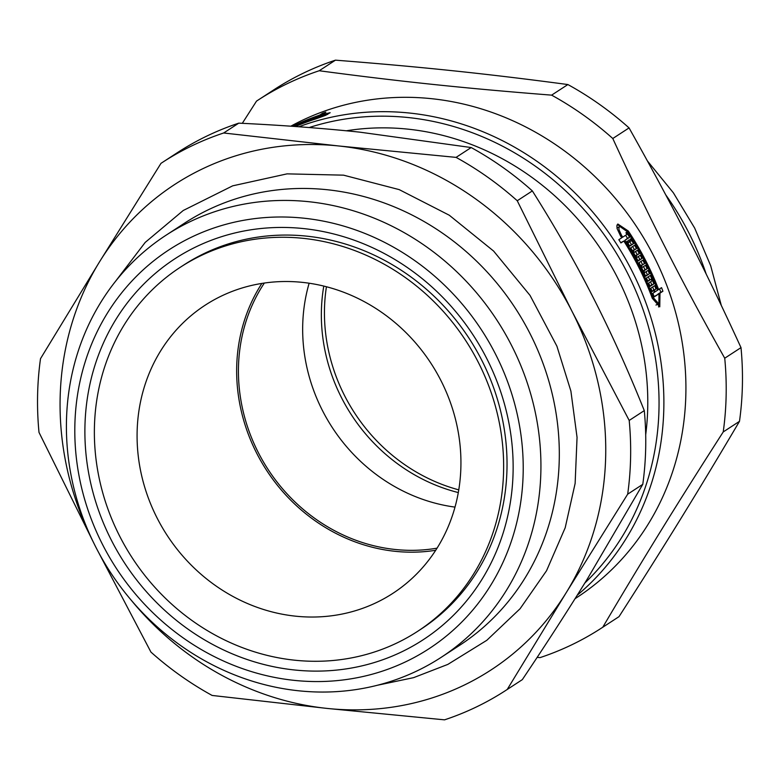 <?xml version="1.0" encoding="UTF-8"?>
<svg xmlns="http://www.w3.org/2000/svg" width="780" height="780" viewBox="0 0 780 780"><rect width="100%" height="100%" fill="white"/><g stroke="black" fill="none" stroke-linecap="round" stroke-linejoin="round"><path stroke-width="1.17" d="M417.622 631.342L421.005 629.138A217.298 199.017 -123.1 0 0 469.151 338.432A217.298 199.017 -123.1 0 0 183.787 265.005L180.394 267.209A217.298 199.017 -123.1 0 0 125.668 547.19A217.298 199.017 -123.1 0 0 397.556 642.681A217.298 199.017 -123.1 0 0 417.622 631.342A217.298 199.017 -123.1 0 0 465.757 340.645A217.298 199.017 -123.1 0 0 180.394 267.209M402.119 651.651A227.37 208.25 56.9 0 1 84.932 426.806A227.37 208.25 56.9 0 1 409.968 269.373A227.37 208.25 56.9 0 1 402.119 651.651M223.665 132.99L238.768 123.152C282.418 125.249 322.784 128.261 359.863 132.161L471.178 147.547L456.076 157.384L338.676 145.967L223.665 132.99A314.915 288.424 -123.1 0 0 162.201 162.552A314.915 288.424 -123.1 0 0 160.982 163.351L99.557 261.787L40.511 358.663A314.915 288.424 -123.1 0 0 39 432.383L93.785 543.017M98.309 551.879L150.94 652.09A314.915 288.424 -123.1 0 0 212.121 695.448L327.132 708.425L444.532 719.842A314.915 288.424 -123.1 0 0 505.996 690.28A314.915 288.424 -123.1 0 0 507.214 689.481L566.251 592.605L627.676 494.179L642.779 484.341L587.438 578.809C568.23 609.97 546.517 643.588 522.317 679.643L507.214 689.481M130.786 599.674A289.721 265.356 -123.1 0 0 327.132 708.425A289.721 265.356 -123.1 0 0 566.251 592.605A289.721 265.356 -123.1 0 0 572.033 311.376L517.247 200.752L532.35 190.915C555.077 226.931 575.367 262.49 593.209 297.58C611.101 332.641 628.134 370.315 644.29 410.611L629.197 420.449L572.033 311.376A289.721 265.356 -123.1 0 0 338.676 145.967A289.721 265.356 -123.1 0 0 99.557 261.787A289.721 265.356 -123.1 0 0 93.463 542.383M517.247 200.752A314.915 288.424 -123.1 0 0 456.076 157.384M627.676 494.179A314.915 288.424 -123.1 0 0 629.197 420.449M532.35 190.915A314.915 288.424 -123.1 0 0 471.178 147.547M642.779 484.341A314.915 288.424 -123.1 0 0 644.29 410.611M505.996 690.28L521.099 680.443A314.915 288.424 -123.1 0 0 522.317 679.643M238.768 123.152A314.915 288.424 -123.1 0 0 177.294 152.714L162.201 162.552M441.188 657.335L459.576 645.352A251.93 230.743 -123.1 0 0 515.395 308.315A251.93 230.743 -123.1 0 0 184.538 223.168L166.15 235.15A251.93 230.743 -123.1 0 0 102.697 559.767A251.93 230.743 -123.1 0 0 417.924 670.478A251.93 230.743 -123.1 0 0 441.188 657.335A251.93 230.743 -123.1 0 0 497.006 320.287A251.93 230.743 -123.1 0 0 166.15 235.15M406.975 661.177A238.076 218.049 -123.1 0 0 415.194 260.91A238.076 218.049 -123.1 0 0 74.851 425.753A238.076 218.049 -123.1 0 0 406.975 661.177M659.568 288.931A273.351 250.36 56.9 0 1 660.816 292.247L657.901 294.148L659.997 293.134L659.773 306.813L652.294 298.291A275.866 252.661 -123.1 0 0 623.834 241.04L620.763 242.697M659.509 303.322L658.593 306.94M617.204 224.718L620.802 226.268M652.655 286.952A273.351 250.36 56.9 0 1 653.893 290.043L652.246 291.106A273.351 250.36 56.9 0 1 652.275 291.184M625.579 235.297A273.351 250.36 56.9 0 1 627.52 238.29L624.838 240.386A275.866 252.661 56.9 0 1 653.299 297.628L658.866 303.907L658.993 293.787L654.118 296.615M655.97 305.038L658.866 303.907M654.469 292.159L657.628 290.199A275.866 252.661 -123.1 0 0 627.344 231.709L619.759 226.405L616.99 228.111M650.53 281.834A273.351 250.36 56.9 0 1 651.817 284.895L649.974 286.094M648.317 276.764A273.351 250.36 56.9 0 1 649.691 279.874M651.817 284.895L653.903 283.891L650.091 286.377A275.866 252.661 -123.1 0 0 648.687 283.033L651.963 280.898A275.866 252.661 -123.1 0 0 651.202 279.142L647.809 281.005M640.897 261.436A273.351 250.36 56.9 0 1 642.515 264.586L640.643 265.805M645.996 271.732A273.351 250.36 56.9 0 1 647.4 274.745L645.538 275.954M643.5 266.565A273.351 250.36 56.9 0 1 645.05 269.744L643.188 270.952M632.609 246.548A273.351 250.36 56.9 0 1 634.413 249.61L632.531 250.828M638.303 256.552A273.351 250.36 56.9 0 1 639.873 259.486L638.001 260.705M635.505 251.531A273.351 250.36 56.9 0 1 637.24 254.621L635.368 255.84M629.704 241.761A273.351 250.36 56.9 0 1 631.478 244.647L629.596 245.875M295.396 126.106L298.633 123.874A275.866 252.661 56.9 0 1 301.685 122.548L297.863 125.034A275.866 252.661 -123.1 0 0 294.587 126.457M298.633 123.874L298.886 124.371M303.303 121.865A275.866 252.661 56.9 0 1 311.152 118.765L307.33 121.251A275.866 252.661 -123.1 0 0 304.21 122.45L307.495 120.315A275.866 252.661 -123.1 0 0 305.848 120.959L302.572 123.094A275.866 252.661 -123.1 0 0 299.491 124.352L303.303 121.865L303.596 122.431M307.817 120.939L307.495 120.315M294.986 126.487A275.866 252.661 56.9 0 1 316.339 118.404L327.288 113.656L321.965 114.699L317.197 117.809A275.866 252.661 -123.1 0 0 313.823 118.93L315.461 117.868A275.866 252.661 -123.1 0 0 313.784 118.443L312.146 119.515A275.866 252.661 -123.1 0 0 308.987 120.637L312.809 118.151A275.866 252.661 56.9 0 1 315.959 117.029L314.32 118.092A275.866 252.661 56.9 0 1 315.998 117.517L318.591 115.83A275.866 252.661 -123.1 0 0 292.89 126.341M313.16 118.853L312.809 118.151M323.125 114.338L330.164 112.691L325.611 115.343L315.334 119.057A275.866 252.661 -123.1 0 0 295.425 126.516M320.014 115.976L319.605 115.167L322.51 113.266A275.866 252.661 56.9 0 1 325.884 112.144L322.978 114.046M631.478 244.647L633.565 243.633L629.743 246.119A275.866 252.661 -123.1 0 0 626.827 241.391L627.364 241.04A275.866 252.661 56.9 0 1 628.387 242.678L629.489 241.956A275.866 252.661 -123.1 0 0 628.466 240.328L629.002 239.977A275.866 252.661 56.9 0 1 630.025 241.605L631.127 240.893A275.866 252.661 -123.1 0 0 630.103 239.255L630.64 238.904A275.866 252.661 56.9 0 1 633.565 243.633M627.803 242.96L628.387 242.678M639.873 259.486L641.959 258.482L638.137 260.969A275.866 252.661 -123.1 0 0 630.727 247.777L634.55 245.291A275.866 252.661 56.9 0 1 636.49 248.596L633.214 250.731A275.866 252.661 56.9 0 1 634.169 252.398L637.445 250.263A275.866 252.661 56.9 0 1 639.327 253.607L636.041 255.743A275.866 252.661 56.9 0 1 636.967 257.429L640.243 255.294A275.866 252.661 56.9 0 1 641.959 258.482M634.413 249.61L636.49 248.596M632.639 251.014L633.214 250.731M647.4 274.745L649.486 273.741L645.664 276.227A275.866 252.661 -123.1 0 0 639.025 262.665L642.847 260.179A275.866 252.661 56.9 0 1 644.592 263.581L641.316 265.717A275.866 252.661 56.9 0 1 642.174 267.433L645.45 265.298A275.866 252.661 56.9 0 1 647.127 268.729L643.851 270.865A275.866 252.661 56.9 0 1 644.68 272.6L647.956 270.465A275.866 252.661 56.9 0 1 649.486 273.741M642.515 264.586L644.592 263.581M640.741 266L641.316 265.717M651.202 279.142L647.926 281.278A275.866 252.661 -123.1 0 0 646.454 277.973L650.276 275.486A275.866 252.661 56.9 0 1 653.903 283.891M658.993 293.787L654.215 296.897A275.866 252.661 -123.1 0 0 652.86 293.299L654.498 292.237A275.866 252.661 -123.1 0 0 653.806 290.443L652.168 291.515A275.866 252.661 -123.1 0 0 650.822 288.151L654.634 285.665A275.866 252.661 56.9 0 1 655.98 289.029L654.342 290.092A275.866 252.661 56.9 0 1 655.034 291.886M652.07 291.281L653.806 290.443M653.893 290.043L655.98 289.029M652.246 291.106L654.342 290.092M660.816 292.247L662.912 291.232L659.997 293.134M623.834 241.04L620.919 242.941A275.866 252.661 -123.1 0 0 618.823 239.704L621.738 237.803A275.866 252.661 -123.1 0 0 620.607 236.096L617.087 228.559L616.873 225.693L617.838 224.016L628.349 231.055A275.866 252.661 56.9 0 1 658.642 289.536L661.557 287.644A275.866 252.661 56.9 0 1 662.912 291.232M294.011 126.418L293.826 126.058A275.866 252.661 56.9 0 1 297.024 124.595L294.197 126.428M294.372 126.448A275.866 252.661 56.9 0 1 295.347 126.009M316.3 118.102L315.998 117.517M319 116.63L318.591 115.83M292.578 126.321A275.866 252.661 56.9 0 1 319.605 115.167M322.51 113.266L323.066 114.358M575.542 597.909L576.956 597.041L575.24 598.387M575.055 598.689L576.703 597.617A275.866 252.661 -123.1 0 0 642.993 236.769A275.866 252.661 -123.1 0 0 290.803 126.194M629.441 241.888L630.025 241.605M633.594 252.681L634.169 252.398M637.24 254.621L639.327 253.607M635.466 256.025L636.041 255.743M636.392 257.702L636.967 257.429M641.599 267.706L642.174 267.433M645.05 269.744L647.127 268.729M643.276 271.148L643.851 270.865M644.105 272.873L644.68 272.6M619.759 226.405L618.891 227.731L619.037 229.856L621.611 235.443A275.866 252.661 56.9 0 1 622.742 237.149L626.974 234.39A275.866 252.661 -123.1 0 0 625.911 232.781L626.447 232.43A275.866 252.661 56.9 0 1 629.616 237.276L624.838 240.386M621.65 237.676L622.742 237.149M627.52 238.29L629.616 237.276M657.579 290.053L658.642 289.536M326.44 286.748A173.209 158.632 -123.1 0 0 458.767 489.86M323.788 286.084A173.209 158.632 -123.1 0 0 458.299 492.56M346.31 130.796A260.12 238.241 56.9 0 1 645.703 434.743M629.06 127.91C672.575 205.355 703.579 266.204 741 347.617L724.737 358.215C681.223 280.771 650.218 219.911 612.788 138.508L629.06 127.91A314.915 288.424 -123.1 0 0 567.879 84.552L551.616 95.141C464.558 88.306 400.179 81.549 319.205 70.746L335.468 60.157C422.536 66.992 486.915 73.749 567.879 84.552M739.489 421.337C698.987 489.957 665.613 544.06 619.018 616.649L602.755 627.247C643.256 558.626 676.63 504.524 723.226 431.935L739.489 421.337A314.915 288.424 -123.1 0 0 741 347.617M537.147 657.374L540.072 657.608A314.915 288.424 -123.1 0 0 572.452 644.465A314.915 288.424 -123.1 0 0 601.536 628.036A314.915 288.424 -123.1 0 0 602.755 627.247M319.205 70.746A314.915 288.424 -123.1 0 0 257.741 100.308A314.915 288.424 -123.1 0 0 256.523 101.108L242.297 123.328M612.788 138.508A314.915 288.424 -123.1 0 0 551.616 95.141M723.226 431.935A314.915 288.424 -123.1 0 0 724.737 358.215M335.468 60.157A314.915 288.424 -123.1 0 0 274.004 89.719L257.741 100.308M601.536 628.036L617.799 617.448A314.915 288.424 -123.1 0 0 619.018 616.649M376.984 602.316A171.941 157.482 -123.1 0 0 392.866 593.346A171.941 157.482 -123.1 0 0 430.96 363.314A171.941 157.482 -123.1 0 0 205.15 305.204A171.941 157.482 -123.1 0 0 161.85 526.754A171.941 157.482 -123.1 0 0 376.984 602.316M261.875 283.423A171.941 157.482 -123.1 0 0 266.623 470.369A171.941 157.482 -123.1 0 0 435.718 550.27M309.143 283.218A170.059 155.756 -123.1 0 0 455.003 507.107M264.352 283.043A170.059 155.756 -123.1 0 0 268.076 469.433A170.059 155.756 -123.1 0 0 437.063 548.155M653.299 297.628L652.236 298.145M577.21 595.257A275.866 252.661 -123.1 0 0 622.362 253.471A275.866 252.661 -123.1 0 0 298.877 126.77M620.519 235.97L621.611 235.443M627.256 231.582L628.349 231.055M706.202 274.111A275.866 252.661 -123.1 0 0 665.71 194.805M584.825 583.04A272.093 249.2 -123.1 0 0 616.863 253.978A272.093 249.2 -123.1 0 0 309.182 127.549M377.423 685.25L413.595 677.654L447.837 664.404L486.798 640.312L520.104 608.702L546.546 570.726L565.198 527.748L575.133 483.415L577.054 437.385L570.901 391.131L556.891 346.154L530.039 295.406L493.603 251.062L449.29 215.231L399.204 189.618L343.551 175.159L287.069 173.862L232.684 185.835L183.251 210.483L145.197 242.414L114.845 282.194M327.678 114.426L327.288 113.656M721.256 305.282L710.697 265.756L694.629 228.004L673.384 192.826L647.449 160.982"/></g></svg>
